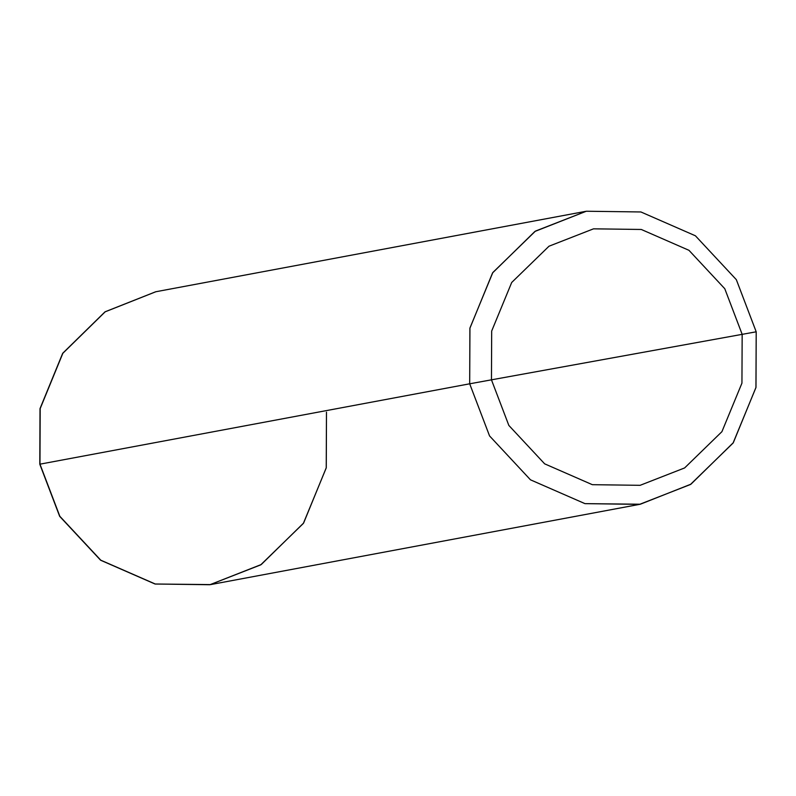 <?xml version="1.0" encoding="UTF-8"?>
<svg xmlns="http://www.w3.org/2000/svg" width="796" height="796" viewBox="0 0 796 796"><rect width="100%" height="100%" fill="white"/><g stroke="black" fill="none" stroke-linecap="round" stroke-linejoin="round"><path stroke-width="1.19" d="M326.479 412.169L326.231 467.939L303.356 523.42L260.72 564.871L209.855 584.732L155.26 584.005L100.764 560.185L59.829 516.286L39.969 464.168L469.69 383.801L489.55 435.919L530.474 479.819L584.97 503.639L639.576 504.365L690.44 484.505L733.076 443.054L755.941 387.572L756.2 331.803L755.991 387.363L733.325 442.675L690.988 484.157L640.322 504.226L584.97 503.639L530.474 479.819L489.55 435.919L469.69 383.801L491.46 379.831L508.843 425.432L544.653 463.839L592.343 484.684L640.113 485.321L684.62 467.939L721.922 431.671L741.942 383.135L742.161 334.33L724.778 288.719L688.968 250.312L641.278 229.467L593.508 228.84L549.001 246.213L511.699 282.48L491.679 331.027L491.46 379.831L756.2 331.803L736.34 279.675L695.405 235.785L640.909 211.965L586.304 211.239L535.449 231.099L492.814 272.55L469.939 328.022L469.69 383.801L491.46 379.831L491.679 331.027L511.699 282.48L549.001 246.213L593.508 228.84L641.278 229.467L688.968 250.312L724.778 288.719L742.161 334.33L741.942 383.135L721.922 431.671L684.62 467.939L640.113 485.321L592.343 484.684L544.653 463.839L508.843 425.432L491.46 379.831L756.2 331.803L736.34 279.675L695.405 235.785L640.909 211.965L586.304 211.239L534.902 231.447L492.555 272.928L469.899 328.241L469.69 383.801L39.969 464.168L40.178 408.607L62.844 353.295L105.181 311.813L155.837 291.744L105.181 311.813L62.844 353.295L40.178 408.607L39.969 464.168L59.829 516.286L100.764 560.185L155.26 584.005L209.855 584.732L261.267 564.523L303.614 523.042L326.27 467.73L326.479 412.169L326.231 467.939L303.356 523.42L260.72 564.871L209.855 584.732L155.26 584.005L100.764 560.185L59.829 516.286L39.8 464.197L40.009 408.637L62.675 353.325L105.012 311.843L155.678 291.774L105.082 311.803L62.705 353.285L40.019 408.617L39.8 464.197L59.66 516.325L100.594 560.215L155.091 584.035L210.612 584.592L155.26 584.005L100.764 560.185L59.829 516.286L39.969 464.168L59.66 516.325L100.594 560.215L155.091 584.035L210.383 584.632M585.558 211.378L155.678 291.774M640.322 504.226L210.612 584.592"/></g></svg>
